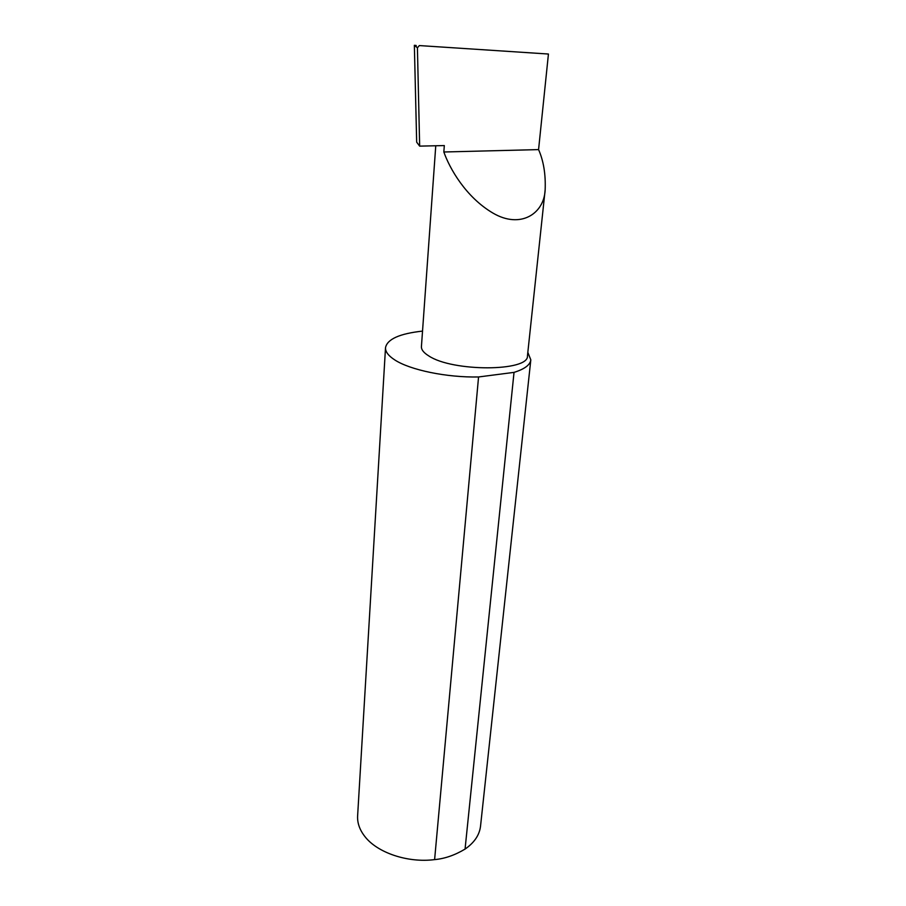 <?xml version="1.0" encoding="UTF-8"?>
<svg xmlns="http://www.w3.org/2000/svg" width="906" height="906" viewBox="0 0 906 906"><rect width="100%" height="100%" fill="white"/><g stroke="black" fill="none" stroke-linecap="round" stroke-linejoin="round"><path stroke-width="1.36" d="M443.838 151.993C449.704 168.618 465.831 197.112 492.898 213.057C520.588 229.309 544.155 213.635 545.152 189.898C545.786 174.416 543.589 160.985 538.572 149.603L443.838 151.993L444.314 145.572L419.659 146.126L417.417 47.769L414.359 45.3L416.669 142.151L419.659 146.126M545.152 189.898L527.451 355.911C529.025 371.607 452.468 371.947 428.753 355.899C423.68 352.762 421.233 349.659 421.426 346.579L435.763 145.764M422.536 331.098C399.591 333.623 387.258 339.15 385.514 347.666L357.621 815.864C357.224 822.897 359.603 829.737 364.756 836.374C377.145 852.705 407.677 863.09 434.608 859.613C444.676 858.718 454.823 855.207 465.061 849.092C474.325 842.648 479.489 835.015 480.531 826.181L530.814 359.875L527.836 352.377M465.061 849.092L514.03 372.377C524.574 369.093 530.169 364.925 530.814 359.875M385.514 347.666C385.299 351.698 388.357 355.764 394.71 359.886C409.965 369.976 446.783 377.643 478.561 376.964L434.608 859.613M416.635 140.849L416.669 142.151M414.438 45.323L416.148 45.47L416.182 46.886M417.417 47.769L419.353 45.572L548.436 54.032L538.572 149.603M514.03 372.377L478.561 376.964"/></g></svg>
